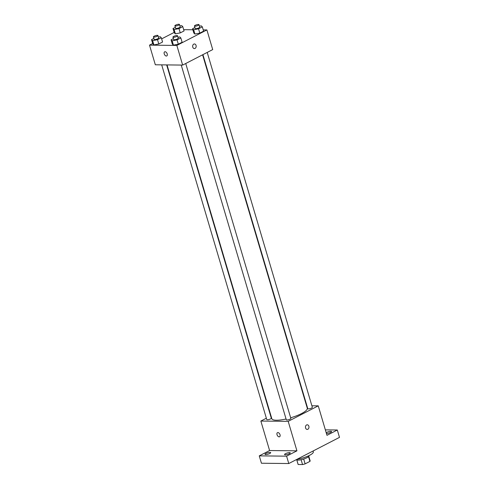<?xml version="1.0" encoding="UTF-8"?>
<svg xmlns="http://www.w3.org/2000/svg" width="489" height="489" viewBox="0 0 489 489"><rect width="100%" height="100%" fill="white"/><g stroke="black" fill="none" stroke-linecap="round" stroke-linejoin="round"><path stroke-width="0.73" d="M308.535 456.665L309.934 461.384A6.278 1.522 -16.5 0 0 310.124 460.803L308.81 456.371M309.934 461.384L305.118 463.865A6.278 1.522 -16.5 0 1 302.544 464.55L298.162 464.501A6.278 1.522 -16.5 0 1 298.088 464.373L296.774 459.935M303.681 459.03L305.118 463.865M296.811 459.947L298.162 464.501M301.108 459.715L302.544 464.55M308.938 455.638L308.981 455.797A6.601 1.601 163.5 0 1 306.921 457.722A6.601 1.601 163.5 0 1 300.448 459.849A6.601 1.601 163.5 0 1 296.352 459.623M297.012 459.287A11.883 2.879 -16.5 0 0 313.321 451.842L313.07 450.999M325.362 429.868L337.312 430.002L339.494 437.374L288.779 463.535L261.444 463.236L259.262 455.864L269.592 450.534L296.927 450.834L286.591 456.164L288.779 463.535M337.312 430.002L326.976 435.332L318.247 405.846L288.192 421.347L296.927 450.834M305.576 427.961A2.311 1.76 -89.4 0 1 307.245 424.8A2.311 1.76 -89.4 0 1 308.981 427.129A2.311 1.76 -89.4 0 1 307.196 429.421A2.311 1.76 -89.4 0 1 305.576 427.961M289.317 453.719A2.971 0.721 163.5 0 1 286.334 454.684A2.971 0.721 163.5 0 1 284.549 454.538A2.971 0.721 163.5 0 1 285.472 453.676A2.971 0.721 163.5 0 1 288.455 452.71A2.971 0.721 163.5 0 1 290.24 452.857A2.971 0.721 163.5 0 1 289.317 453.719M269.775 453.505A2.971 0.721 163.5 0 1 266.792 454.47A2.971 0.721 163.5 0 1 265.007 454.33A2.971 0.721 163.5 0 1 265.93 453.462A2.971 0.721 163.5 0 1 268.913 452.496A2.971 0.721 163.5 0 1 270.698 452.643A2.971 0.721 163.5 0 1 269.775 453.505M286.591 456.164L259.262 455.864M288.192 421.347L260.857 421.053L269.592 450.534M260.857 421.053L266.358 418.211M270.661 415.992L270.973 415.833M326.206 432.722A2.971 0.721 163.5 0 1 326.799 432.362A2.971 0.721 163.5 0 1 329.782 431.39A2.971 0.721 163.5 0 1 331.566 431.536A2.971 0.721 163.5 0 1 330.637 432.404A2.971 0.721 163.5 0 1 326.426 433.462M167.03 64.915L271.823 418.7A18.49 4.48 -16.5 0 0 276.401 420.228A18.49 4.48 -16.5 0 0 286.065 418.987M290.668 417.789A18.49 4.48 -16.5 0 0 307.281 408.199L202.599 54.805M306.542 405.717L306.909 405.723M311.884 405.778L318.247 405.846M181.23 65.074L286.297 419.77A2.378 0.575 -16.5 0 0 286.89 419.972A2.378 0.575 -16.5 0 0 289.476 419.397A2.378 0.575 -16.5 0 0 290.857 418.425L185.728 63.509M202.917 54.64L307.789 408.688A2.378 0.575 -16.5 0 0 308.376 408.883A2.378 0.575 -16.5 0 0 310.967 408.315A2.378 0.575 -16.5 0 0 312.349 407.337L207.214 52.421M166.663 64.915L271.316 418.211A2.378 0.575 163.5 0 1 269.201 419.434A2.378 0.575 163.5 0 1 266.756 419.562L161.688 64.86M277.893 432.563A2.311 1.388 62.7 0 1 279.91 434.403A2.311 1.388 62.7 0 1 279.586 436.769A2.311 1.388 62.7 0 1 277.294 435.351A2.311 1.388 62.7 0 1 277.471 432.661A2.311 1.388 62.7 0 1 277.893 432.563M279.586 436.769A2.311 1.388 62.7 0 1 277.3 435.351A2.311 1.388 62.7 0 1 277.471 432.661M307.245 424.8A2.311 1.76 -89.4 0 1 308.981 427.129A2.311 1.76 -89.4 0 1 307.196 429.421M203.228 29.89L206.89 29.927L212.715 49.585L182.66 65.086L155.331 64.786L149.506 45.135L152.678 43.497M206.89 29.927L176.841 45.434L182.66 65.086M192.77 47.127A2.311 1.76 -89.4 0 1 194.439 43.967A2.311 1.76 -89.4 0 1 196.175 46.296A2.311 1.76 -89.4 0 1 194.39 48.588A2.311 1.76 -89.4 0 1 192.77 47.127M184.06 30.935L180.264 32.891L175.38 33.839L174.286 32.83L175.38 33.839L180.264 32.891L184.06 30.935L182.788 26.638L178.992 28.594L174.102 29.542L173.014 28.527L175.343 27.323M182.116 42.231L178.32 44.193L173.43 45.141L172.342 44.126L173.43 45.141L178.32 44.193L182.116 42.231L180.838 37.934L177.042 39.89L172.159 40.838L171.064 39.829L173.399 38.625M183.687 29.676L192.862 29.774M161.639 38.875L174.163 32.415M176.841 45.434L149.506 45.135M203.601 31.149L199.805 33.105L194.922 34.053L193.827 33.044L194.922 34.053L199.805 33.105L203.601 31.149L202.33 26.852L198.534 28.808L193.644 29.756L192.556 28.741L194.885 27.537M162.574 42.017L158.778 43.979L153.888 44.927L152.8 43.912L153.888 44.927L158.778 43.979L162.574 42.017L161.297 37.72L157.501 39.676L152.617 40.624L151.523 39.615L153.858 38.411M165.086 51.73A2.311 1.388 62.7 0 1 167.097 53.57A2.311 1.388 62.7 0 1 166.78 55.935A2.311 1.388 62.7 0 1 164.487 54.517A2.311 1.388 62.7 0 1 164.659 51.828A2.311 1.388 62.7 0 1 165.086 51.73M166.78 55.935A2.311 1.388 62.7 0 1 164.487 54.517A2.311 1.388 62.7 0 1 164.665 51.828M194.439 43.967A2.311 1.76 -89.4 0 1 196.175 46.296A2.311 1.76 -89.4 0 1 194.384 48.588M158.412 37.054L160.209 36.712L161.297 37.72M153.405 36.883L154.133 39.34A2.378 0.575 -16.5 0 0 154.72 39.542A2.378 0.575 -16.5 0 0 157.311 38.967A2.378 0.575 -16.5 0 0 158.693 37.989L157.965 35.532A2.378 0.575 -16.5 0 0 155.52 35.66A2.378 0.575 -16.5 0 0 153.405 36.883A2.378 0.575 -16.5 0 0 153.992 37.085A2.378 0.575 -16.5 0 0 156.584 36.51A2.378 0.575 -16.5 0 0 157.965 35.532M157.501 39.676L158.778 43.979M152.617 40.624L153.888 44.927M151.523 39.615L152.8 43.912M179.903 25.972L181.694 25.624L182.788 26.638M174.891 25.801L175.618 28.258A2.378 0.575 -16.5 0 0 176.211 28.454A2.378 0.575 -16.5 0 0 178.803 27.885A2.378 0.575 -16.5 0 0 180.178 26.907L179.451 24.45A2.378 0.575 -16.5 0 0 177.006 24.572A2.378 0.575 -16.5 0 0 174.891 25.801A2.378 0.575 -16.5 0 0 175.484 25.996A2.378 0.575 -16.5 0 0 178.069 25.428A2.378 0.575 -16.5 0 0 179.451 24.45M178.992 28.594L180.264 32.891M174.102 29.542L175.38 33.839M173.014 28.527L174.286 32.83M177.953 37.268L179.75 36.919L180.838 37.934M172.947 37.097L173.674 39.554A2.378 0.575 -16.5 0 0 174.261 39.75A2.378 0.575 -16.5 0 0 176.853 39.181A2.378 0.575 -16.5 0 0 178.234 38.203L177.507 35.746A2.378 0.575 -16.5 0 0 175.062 35.868A2.378 0.575 -16.5 0 0 172.947 37.097A2.378 0.575 -16.5 0 0 173.534 37.298A2.378 0.575 -16.5 0 0 176.126 36.724A2.378 0.575 -16.5 0 0 177.507 35.746M177.042 39.89L178.32 44.193M172.159 40.838L173.43 45.141M171.064 39.829L172.342 44.126M199.445 26.186L201.236 25.838L202.33 26.852M194.433 26.015L195.16 28.472A2.378 0.575 -16.5 0 0 195.753 28.668A2.378 0.575 -16.5 0 0 198.345 28.099A2.378 0.575 -16.5 0 0 199.72 27.121L198.992 24.664A2.378 0.575 -16.5 0 0 196.547 24.786A2.378 0.575 -16.5 0 0 194.433 26.015A2.378 0.575 -16.5 0 0 195.025 26.21A2.378 0.575 -16.5 0 0 197.611 25.642A2.378 0.575 -16.5 0 0 198.992 24.664M198.534 28.808L199.805 33.105M193.644 29.756L194.922 34.053M192.556 28.741L193.827 33.044"/></g></svg>
